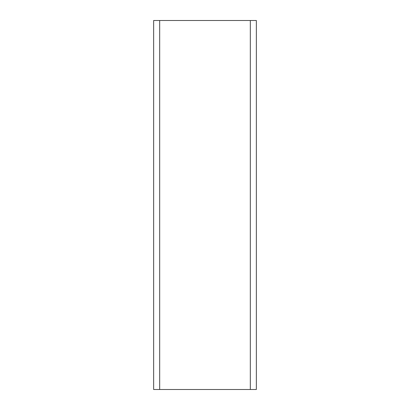 <?xml version="1.0" encoding="UTF-8"?>
<svg xmlns="http://www.w3.org/2000/svg" width="410" height="410" viewBox="0 0 410 410"><rect width="100%" height="100%" fill="white"/><g stroke="black" fill="none" stroke-linecap="round" stroke-linejoin="round"><path stroke-width="0.61" d="M153.647 20.5L153.647 389.5L256.352 389.5L256.352 20.5L153.647 20.5M256.352 20.5L256.352 389.5M159.674 389.5L159.674 20.5M250.325 20.5L250.325 389.5"/></g></svg>
